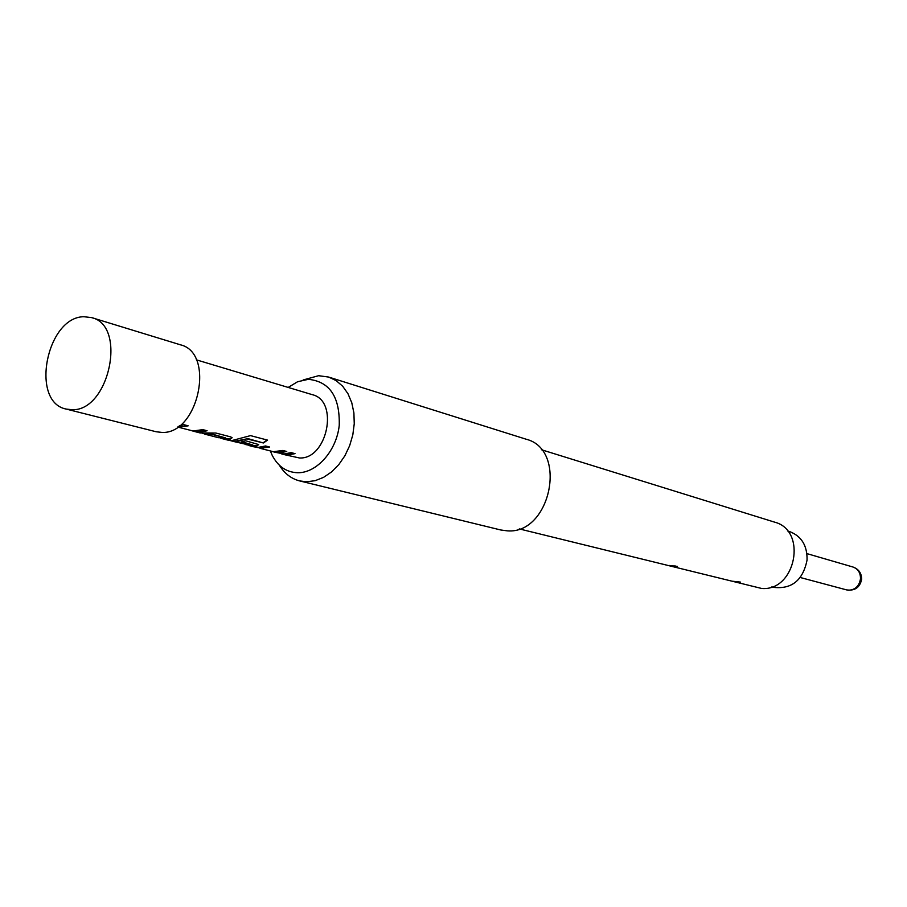 <?xml version="1.0" encoding="UTF-8"?>
<svg xmlns="http://www.w3.org/2000/svg" width="907" height="907" viewBox="0 0 907 907"><rect width="100%" height="100%" fill="white"/><g stroke="black" fill="none" stroke-linecap="round" stroke-linejoin="round"><path stroke-width="1.36" d="M196.32 359.83L312.371 394.692C339.286 400.849 327.302 459.668 299.423 457.967L283.335 454.418L287.893 454.985L295.013 453.636L291.147 452.627L284.027 453.988L274.719 452.196L279.617 452.854L286.748 451.482L282.848 450.473L273.324 451.697L260.003 448.296L269.572 447.015L265.592 445.972L258.427 447.366L254.073 446.868M281.431 453.817L283.335 454.418M271 451.13L274.719 452.196M256.091 447.242L259.98 447.888M245.151 444.453L253.869 446.199L256.953 445.927L258.676 444.566L245.638 440.779L241.239 441.981L252.804 444.974L250.287 445.269L234.04 441.584L236.557 441.72L246.806 438.863L263.415 442.979L267.554 440.122L250.525 435.621L231.988 440.541L227.623 440.054M229.641 440.417L234.04 441.55M220.628 438.104L227.294 439.328L230.389 439.045L232.09 437.673L230.627 436.879L215.911 433.047L200.05 432.934L194.824 431.585L199.835 432.242L207.102 430.746L202.805 429.635L193.1 430.995L178.328 427.208L188.168 425.825L183.781 424.68L179.167 425.973M204.313 434.034L218.508 437.696L225.662 437.945L212.045 434.419L202.216 433.353M190.889 430.462L194.824 431.585M177.704 427.016L178.407 426.823M288.177 387.425L297.609 381.734L308.369 379.319C329.683 381.53 339.978 396.881 339.241 425.372C336.565 450.768 316.826 473.057 297.745 472.74C286.487 472.332 277.961 466.493 272.157 455.223L270.365 450.96M303.142 379.976L318.606 375.702L328.663 377.063L336.157 380.623L342.687 386.246L347.971 393.717L351.769 402.731L353.9 412.889L354.252 423.75L352.823 434.838L349.66 445.666L344.909 455.745L338.776 464.633L331.543 471.946L323.538 477.377L315.103 480.699L306.611 481.776L299.684 480.925C291.226 478.737 284.458 473.499 279.356 465.212M328.663 377.063L526.139 439.215C568.088 449.532 550.787 534.518 507.353 530.856L500.811 529.994L299.684 480.925M669.003 565.446L677.427 566.399L675.137 566.966L669.003 565.446M732.573 581.24L740.407 582.09L738.094 582.611L732.573 581.24M541.366 449.713L774.544 522.126C807.683 530.391 795.734 591.693 761.54 588.439L519.269 528.906M771.88 586.863L774.079 587.419C791.992 589.21 802.99 580.106 807.06 560.084C807.355 545.697 801.55 536.196 789.657 531.593L787.491 530.924M91.698 317.631L180.414 344.807C215.639 352.846 198.508 434.453 161.911 432.424L156.151 431.755L66.177 409.068C29.874 402.141 46.461 316.792 83.954 316.724L91.698 317.631C127.343 325.636 109.101 411.495 72.004 409.715L66.177 409.068M283.029 453.965L294.435 453.489M260.094 447.899L268.994 446.868M274.708 451.811L286.17 451.335M249.289 445.246L256.953 445.927M256.964 445.564L258.722 444.645M242.09 441.822L252.804 444.974M234.199 441.358L246.806 438.863M246.738 438.523L247.362 438.784M247.294 438.444L263.415 442.979M263.347 442.65L267.191 440.031M203.667 433.478L211.467 434.396M212.057 434.045L225.662 437.945M222.113 438.24L230.389 439.045M230.401 438.671L232.135 437.752M187.579 425.666L178.441 427.208M194.506 431.108L196.921 431.653L206.513 430.598M738.094 582.611L737.935 581.5M675.137 566.966L674.967 565.741M852.999 567.022C858.759 569.131 861.639 573.235 861.627 579.335C859.927 587.475 854.927 591.001 846.616 589.901L848.748 590.23C855.346 589.777 859.258 585.967 860.482 578.813C860.573 572.85 858.079 568.916 852.999 567.022L806.924 553.621M254.175 446.902L248.937 445.541M227.725 440.076L222.68 438.773M846.616 589.901L800.257 577.51M259.958 448.001L257.418 447.355M234.085 441.324L230.979 440.53"/></g></svg>
